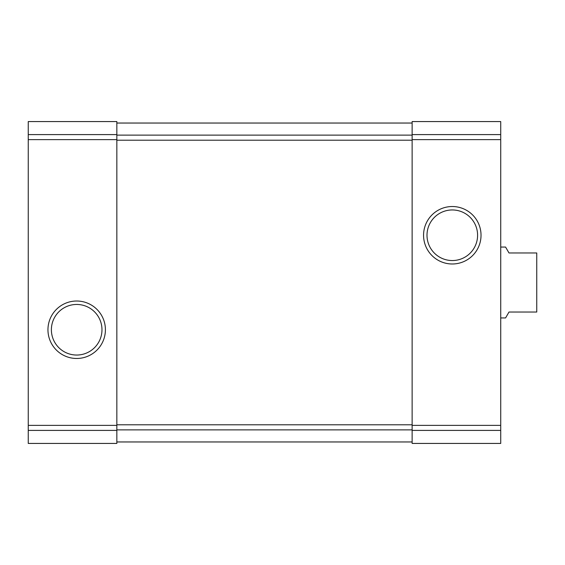 <?xml version="1.0" encoding="UTF-8"?>
<svg xmlns="http://www.w3.org/2000/svg" width="565" height="565" viewBox="0 0 565 565"><rect width="100%" height="100%" fill="white"/><g stroke="black" fill="none" stroke-linecap="round" stroke-linejoin="round"><path stroke-width="0.85" d="M28.25 430.403L28.25 121.567L116.842 121.567L116.842 443.433L28.25 443.433L28.25 430.403L116.842 430.403M47.954 329.748A28.723 28.723 0 0 0 91.043 354.622A28.723 28.723 0 0 0 91.043 304.867A28.723 28.723 0 0 0 47.954 329.748M412.132 430.403L412.132 121.567L500.724 121.567L500.724 443.433L412.132 443.433L412.132 430.403L500.724 430.403M423.566 235.252A28.723 28.723 0 0 0 466.662 260.133A28.723 28.723 0 0 0 466.662 210.378A28.723 28.723 0 0 0 423.566 235.252M116.842 123.043L412.132 123.043M116.842 441.957L412.132 441.957M426.999 235.252A25.298 25.298 0 0 0 464.946 257.16A25.298 25.298 0 0 0 464.946 213.344A25.298 25.298 0 0 0 426.999 235.252M51.387 329.748A25.298 25.298 0 0 0 89.327 351.656A25.298 25.298 0 0 0 89.327 307.84A25.298 25.298 0 0 0 51.387 329.748M500.724 317.933L505.583 317.933L508.994 312.028L536.75 312.028L536.75 252.972L508.994 252.972L505.583 247.067L500.724 247.067M28.25 134.597L116.842 134.597M28.25 139.626L116.842 139.626M28.25 425.374L116.842 425.374M412.132 134.597L500.724 134.597M412.132 139.626L500.724 139.626M412.132 425.374L500.724 425.374M116.842 135.12L412.132 135.12M116.842 140.212L412.132 140.212M116.842 424.788L412.132 424.788M116.842 429.88L412.132 429.88"/></g></svg>
